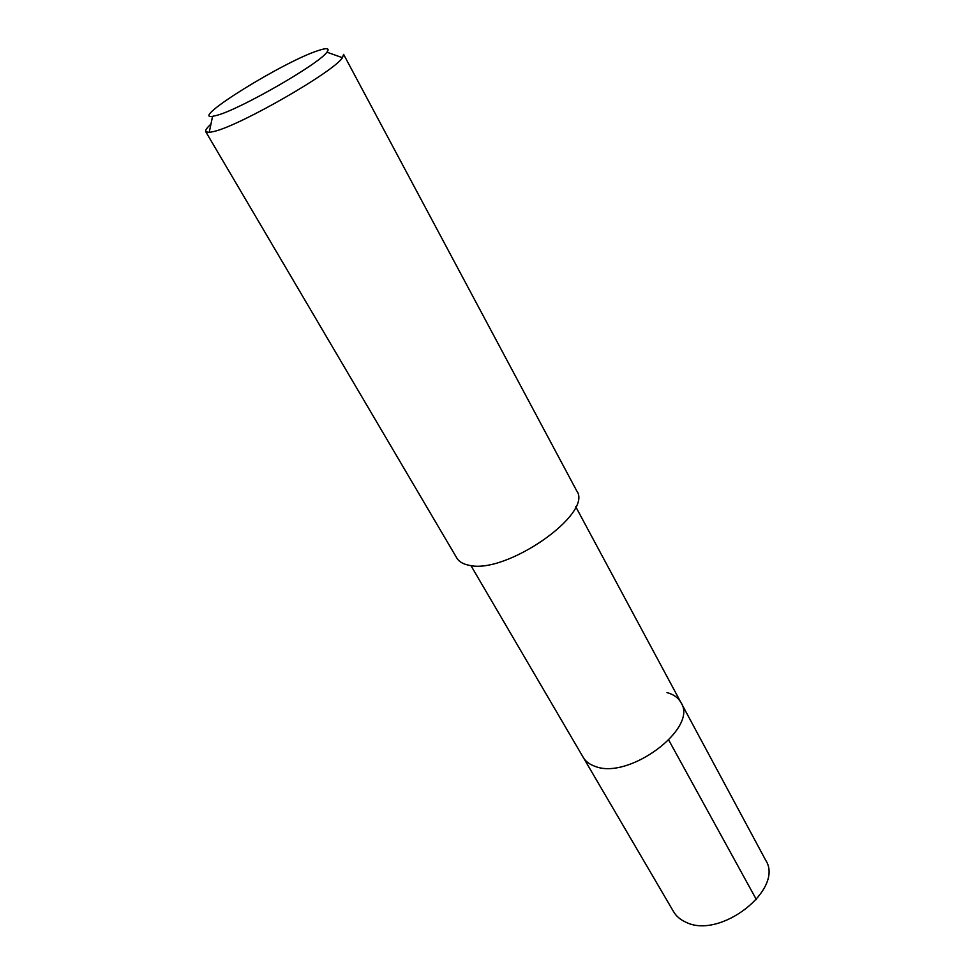 <?xml version="1.0" encoding="UTF-8"?>
<svg xmlns="http://www.w3.org/2000/svg" width="974" height="974" viewBox="0 0 974 974"><rect width="100%" height="100%" fill="white"/><g stroke="black" fill="none" stroke-linecap="round" stroke-linejoin="round"><path stroke-width="1.46" d="M470.905 565.541L673.594 911.713C676.248 916.205 680.278 919.663 685.672 922.086C719.993 940.02 784.874 888.982 765.601 860.079L680.984 702.607C698.699 728.053 628.522 780.539 594.81 766.246C589.477 764.383 585.63 761.449 583.268 757.443C585.63 761.449 589.477 764.383 594.81 766.246C628.522 780.539 698.699 728.053 680.984 702.607C678.269 697.725 673.618 694.389 667.007 692.599M205.745 131.721L456.818 558.041C458.961 561.633 462.918 564.019 468.689 565.188C505.396 575.196 593.97 513.432 576.669 490.786L343.603 54.374L342.434 57.697C334.386 71.321 241.357 124.94 214.377 131.38L209.191 132.464L205.745 131.721C205.088 130.431 206.817 127.886 210.944 124.112M318.328 50.538C327.057 47.641 329.918 48.189 326.911 52.182C319.362 63.712 240.249 109.234 217.044 115.297L212.576 116.344C189.09 120.094 284.469 61.155 318.328 50.538M756.421 899.647L668.773 740.143M575.731 506.711L680.984 702.607M326.911 52.182L342.434 57.697M212.576 116.344L209.191 132.464"/></g></svg>
